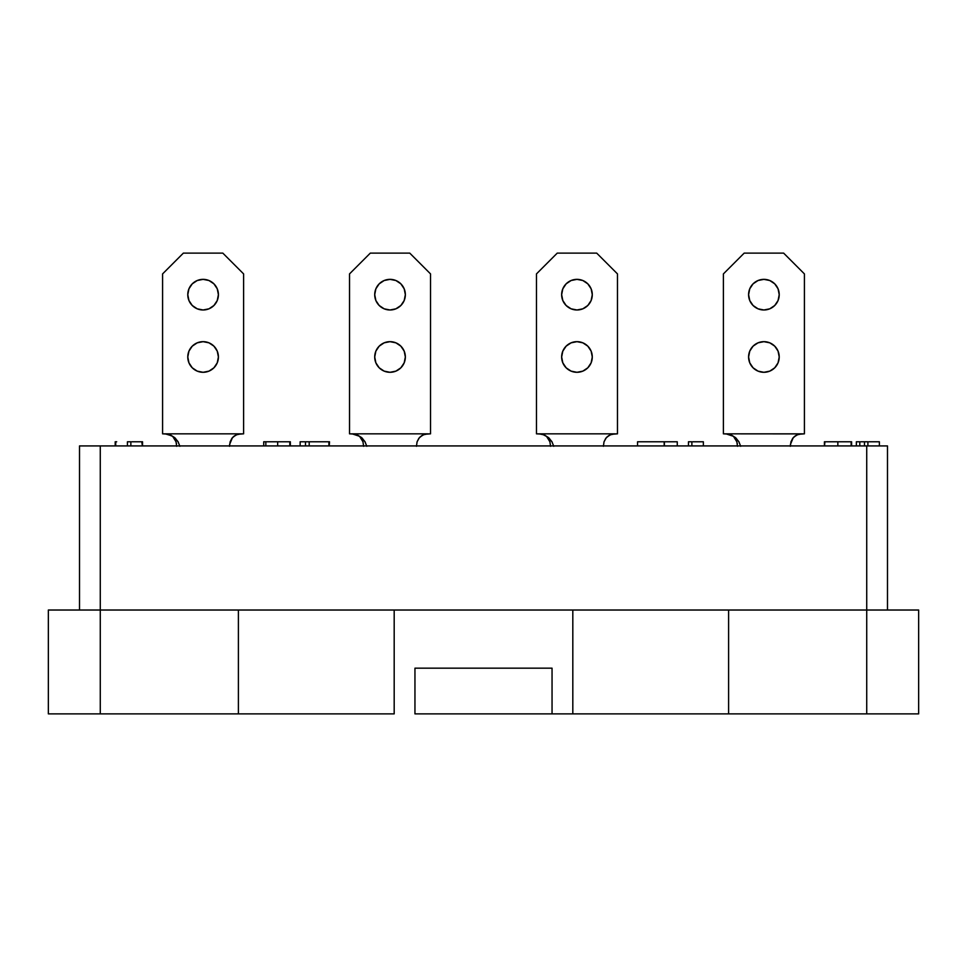 <?xml version="1.0" encoding="UTF-8"?>
<svg xmlns="http://www.w3.org/2000/svg" width="967" height="967" viewBox="0 0 967 967"><rect width="100%" height="100%" fill="white"/><g stroke="black" fill="none" stroke-linecap="round" stroke-linejoin="round"><path stroke-width="1.45" d="M79.512 445.932L887.488 445.932L866.722 445.932L866.722 610.02L918.65 610.02L866.722 610.02L866.722 713.876L918.65 713.876L918.65 610.02L918.65 713.876L728.598 713.876L866.722 713.876L866.722 610.02L728.598 610.02L866.722 610.02L866.722 445.932L79.512 445.932L79.512 610.02L79.512 445.932M238.402 610.02L728.598 610.02L728.598 713.876L728.598 610.02L572.815 610.02L572.815 713.876L728.598 713.876L572.815 713.876L572.815 610.02L394.185 610.02L394.185 713.876L238.402 713.876L394.185 713.876L394.185 610.02L238.402 610.02L238.402 713.876L238.402 610.02L100.278 610.02L238.402 610.02M48.35 610.02L100.278 610.02L48.35 610.02L48.35 713.876L238.402 713.876L100.278 713.876L100.278 445.932L100.278 713.876L48.35 713.876L48.35 610.02M552.048 713.876L572.815 713.876L552.048 713.876L552.048 668.173L414.952 668.173L414.952 713.876L414.952 668.173L552.048 668.173L552.048 713.876L414.952 713.876M435.029 713.876L531.971 713.876M887.488 610.02L887.488 445.932L887.488 610.02M864.474 445.932L864.474 441.774L864.474 445.932M867.895 445.932L867.895 441.774L864.474 441.774L867.895 441.774L867.895 445.932M870.07 441.774L879.378 441.774L879.378 445.932L879.378 441.774L868.874 441.774M825.649 441.774L837.845 441.774L824.525 441.774L824.525 445.932L824.924 441.774M851.057 441.774L837.845 441.774L837.845 445.932L837.845 441.774L846.125 441.774M847.43 441.774L848.929 441.774M851.129 441.774L851.153 445.932L851.153 441.774M637.555 445.932L637.555 441.774L637.555 445.932M664.184 445.932L664.184 441.774L637.555 441.774L664.184 441.774L664.184 445.932M328.901 441.774L300.145 441.774L300.145 445.932L300.145 441.774L305.475 441.774L305.475 445.932L305.475 441.774L309.198 441.774L309.198 445.932L309.198 441.774L328.901 441.774L328.901 445.932L328.901 441.774M127.426 445.932L127.426 441.774L127.426 445.932M130.859 445.932L130.859 441.774L127.426 441.774L130.859 441.774L130.859 445.932M133.023 441.774L142.342 441.774L142.342 445.932L142.342 441.774L131.838 441.774M856.363 445.932L856.363 441.774L856.363 445.932M859.796 445.932L859.796 441.774L856.363 441.774L859.796 441.774L859.796 445.932M864.474 441.774L860.775 441.774M861.972 441.774L864.728 441.774M824.416 445.932L824.416 441.774L824.416 445.932M329.263 441.774L329.263 445.932L329.505 441.774M115.194 441.774L115.194 445.932L115.194 441.774M115.726 445.932L115.726 441.774L115.726 445.932M116.681 441.774L115.955 441.774M142.536 441.774L142.536 445.932L142.536 441.774L142.354 445.932L141.798 441.774M851.601 441.774L851.601 445.932L851.045 441.774M664.389 445.932L664.389 441.774L664.389 445.932M688.456 445.932L688.456 441.774L688.456 445.932M691.876 445.932L691.876 441.774L688.456 441.774L691.876 441.774L691.876 445.932M694.052 441.774L703.36 441.774L703.36 445.932L703.36 441.774L692.856 441.774M677.263 441.774L664.389 441.774L677.263 441.774L677.263 445.932L677.263 441.774M290.342 441.774L290.342 445.932L290.342 441.774L263.713 441.774L263.713 445.932L263.713 441.774L264.789 441.774M265.84 445.932L265.84 441.774L265.84 445.932M277.662 445.932L277.662 441.774L277.662 445.932M289.81 445.932L289.81 441.774L289.81 445.932M266.082 441.774L266.807 441.774M269.467 441.774L279.874 441.774M285.821 441.774L287.32 441.774M203.094 279.354A15.315 15.315 0 0 1 218.409 294.669A15.315 15.315 0 0 1 203.094 309.984L197.232 308.824L192.264 305.499L188.94 300.532L187.779 294.669L188.94 288.807L192.264 283.839L197.232 280.515L203.094 279.354L208.957 280.515L213.925 283.839L217.249 288.807L218.409 294.669L217.249 300.532L213.925 305.499L208.957 308.824L203.094 309.984A15.315 15.315 0 0 1 187.779 294.669A15.315 15.315 0 0 1 203.094 279.354L208.957 280.515L213.925 283.839L217.249 288.807L218.409 294.669L217.249 300.532L213.925 305.499L208.957 308.824L203.094 309.984L197.232 308.824L192.264 305.499L188.94 300.532L187.779 294.669L188.94 288.807L192.264 283.839L197.232 280.515L203.094 279.354L208.957 280.515L213.925 283.839L217.249 288.807L218.409 294.669L217.249 300.532L213.925 305.499L208.957 308.824L203.094 309.984L197.232 308.824L192.264 305.499L188.94 300.532L187.779 294.669L188.94 288.807L192.264 283.839L197.232 280.515L203.094 279.354L208.957 280.515L213.925 283.839L217.249 288.807L218.409 294.669L217.249 300.532L213.925 305.499L208.957 308.824L203.094 309.984L197.232 308.824L192.264 305.499L188.94 300.532L187.779 294.669L188.94 288.807L192.264 283.839L197.232 280.515L203.094 279.354L208.957 280.515L213.925 283.839L217.249 288.807L218.409 294.669L217.249 300.532L213.925 305.499L208.957 308.824L203.094 309.984L197.232 308.824L192.264 305.499L188.94 300.532L187.779 294.669L188.94 288.807L192.264 283.839L197.232 280.515L203.094 279.354L208.957 280.515L213.925 283.839L217.249 288.807L218.409 294.669L217.249 300.532L213.925 305.499L208.957 308.824L203.094 309.984L197.232 308.824L192.264 305.499L188.94 300.532L187.779 294.669L188.94 288.807L192.264 283.839L197.232 280.515L203.094 279.354L197.232 280.515L192.264 283.839L188.94 288.807L187.779 294.669L188.94 300.532L192.264 305.499L197.232 308.824L203.094 309.984L208.957 308.824L213.925 305.499L217.249 300.532L218.409 294.669L217.249 288.807L213.925 283.839L208.957 280.515L203.094 279.354L197.232 280.515L192.264 283.839L188.94 288.807L187.779 294.669L188.94 300.532L192.264 305.499L197.232 308.824L203.094 309.984L208.957 308.824L213.925 305.499L217.249 300.532L218.409 294.669L217.249 288.807L213.925 283.839L208.957 280.515L203.094 279.354M203.094 341.665A15.315 15.315 0 0 1 218.409 356.98A15.315 15.315 0 0 1 203.094 372.295A15.315 15.315 0 0 1 187.779 356.98A15.315 15.315 0 0 1 203.094 341.665L208.957 342.826L213.925 346.15L217.249 351.118L218.409 356.98L217.249 362.843L213.925 367.811L208.957 371.135L203.094 372.295L197.232 371.135L192.264 367.811L188.94 362.843L187.779 356.98L188.94 351.118L192.264 346.15L197.232 342.826L203.094 341.665M230.122 441.883L231.85 438.402L234.667 435.718L237.652 434.304L243.599 433.832L243.599 273.903L222.821 253.124L183.355 253.124L162.589 273.903L162.589 433.832L243.599 433.832L243.599 273.903L222.821 253.124L183.355 253.124L162.589 273.903L162.589 433.832L167.762 434.098L170.675 435.21M174.012 437.991L176.127 442.076M179.886 446.295L178.001 441.629L174.737 437.664L170.434 434.932L165.188 433.832L241.001 433.832L236.166 434.872L232.418 437.688L230.158 441.786L229.517 446.295M217.249 351.118L218.409 356.98M192.264 367.811L188.94 362.843M187.779 356.98L188.94 351.118M166.529 433.893L172.09 436.117M172.972 436.854L176.03 441.786L176.671 446.295M171.522 435.718L165.188 433.832L170.204 434.836L175.22 438.111L178.339 442.221M241.001 433.832L237.29 434.425L233.228 436.842L237.29 434.425M230.158 441.786L232.418 437.688L229.566 444.554M165.188 433.832L167.714 434.086L165.188 433.832M168.899 434.425L170.035 434.884L168.899 434.425M173.77 437.688L175.281 439.949M390.027 279.354A15.315 15.315 0 0 1 405.354 294.669A15.315 15.315 0 0 1 390.027 309.984L384.165 308.824L379.197 305.499L375.873 300.532L374.712 294.669L375.873 288.807L379.197 283.839L384.165 280.515L390.027 279.354L395.89 280.515L400.858 283.839L404.182 288.807L405.354 294.669L404.182 300.532L400.858 305.499L395.89 308.824L390.027 309.984A15.315 15.315 0 0 1 374.712 294.669A15.315 15.315 0 0 1 390.027 279.354L395.89 280.515L400.858 283.839L404.182 288.807L405.354 294.669L404.182 300.532L400.858 305.499L395.89 308.824L390.027 309.984L384.165 308.824L379.197 305.499L375.873 300.532L374.712 294.669L375.873 288.807L379.197 283.839L384.165 280.515L390.027 279.354L395.89 280.515L400.858 283.839L404.182 288.807L405.354 294.669L404.182 300.532L400.858 305.499L395.89 308.824L390.027 309.984L384.165 308.824L379.197 305.499L375.873 300.532L374.712 294.669L375.873 288.807L379.197 283.839L384.165 280.515L390.027 279.354L395.89 280.515L400.858 283.839L404.182 288.807L405.354 294.669L404.182 300.532L400.858 305.499L395.89 308.824L390.027 309.984L384.165 308.824L379.197 305.499L375.873 300.532L374.712 294.669L375.873 288.807L379.197 283.839L384.165 280.515L390.027 279.354L395.89 280.515L400.858 283.839L404.182 288.807L405.354 294.669L404.182 300.532L400.858 305.499L395.89 308.824L390.027 309.984L384.165 308.824L379.197 305.499L375.873 300.532L374.712 294.669L375.873 288.807L379.197 283.839L384.165 280.515L390.027 279.354L395.89 280.515L400.858 283.839L404.182 288.807L405.354 294.669L404.182 300.532L400.858 305.499L395.89 308.824L390.027 309.984L384.165 308.824L379.197 305.499L375.873 300.532L374.712 294.669L375.873 288.807L379.197 283.839L384.165 280.515L390.027 279.354M390.027 341.665A15.315 15.315 0 0 1 405.354 356.98A15.315 15.315 0 0 1 390.027 372.295A15.315 15.315 0 0 1 374.712 356.98A15.315 15.315 0 0 1 390.027 341.665L395.89 342.826L400.858 346.15L404.182 351.118L405.354 356.98L404.182 362.843L400.858 367.811L395.89 371.135L390.027 372.295L384.165 371.135L379.197 367.811L375.873 362.843L374.712 356.98L375.873 351.118L379.197 346.15L384.165 342.826L390.027 341.665M426.592 433.893L430.533 433.832L430.533 273.903L409.766 253.124L370.301 253.124L349.522 273.903L349.522 433.832L354.708 434.098L357.621 435.21M360.957 437.991L363.06 442.076M417.055 441.883L418.796 438.402L421.6 435.718L424.598 434.304L430.533 433.832L430.533 273.903L409.766 253.124L370.301 253.124L349.522 273.903L349.522 433.832L427.934 433.832L423.099 434.872L419.364 437.688L417.091 441.786L416.451 446.295M404.182 351.118L405.354 356.98M379.197 367.811L375.873 362.843M374.712 356.98L375.873 351.118M366.819 446.295L364.934 441.629L361.682 437.664L357.367 434.932L352.121 433.832L359.023 436.117M359.905 436.854L362.976 441.786L363.604 446.295M427.934 433.832L352.121 433.832L357.137 434.836L362.166 438.111L365.284 442.221M424.247 434.413L420.162 436.842L424.247 434.413M419.364 437.688L417.091 441.786L419.364 437.688M352.121 433.832L354.623 434.074M355.832 434.425L356.98 434.884L355.832 434.425M360.715 437.7L362.976 441.786L360.715 437.7M576.973 279.354A15.315 15.315 0 0 1 592.288 294.669A15.315 15.315 0 0 1 576.973 309.984L571.11 308.824L566.142 305.499L562.818 300.532L561.646 294.669L562.818 288.807L566.142 283.839L571.11 280.515L576.973 279.354L582.835 280.515L587.803 283.839L591.127 288.807L592.288 294.669L591.127 300.532L587.803 305.499L582.835 308.824L576.973 309.984A15.315 15.315 0 0 1 561.646 294.669A15.315 15.315 0 0 1 576.973 279.354L582.835 280.515L587.803 283.839L591.127 288.807L592.288 294.669L591.127 300.532L587.803 305.499L582.835 308.824L576.973 309.984L571.11 308.824L566.142 305.499L562.818 300.532L561.646 294.669L562.818 288.807L566.142 283.839L571.11 280.515L576.973 279.354L582.835 280.515L587.803 283.839L591.127 288.807L592.288 294.669L591.127 300.532L587.803 305.499L582.835 308.824L576.973 309.984L571.11 308.824L566.142 305.499L562.818 300.532L561.646 294.669L562.818 288.807L566.142 283.839L571.11 280.515L576.973 279.354L582.835 280.515L587.803 283.839L591.127 288.807L592.288 294.669L591.127 300.532L587.803 305.499L582.835 308.824L576.973 309.984L571.11 308.824L566.142 305.499L562.818 300.532L561.646 294.669L562.818 288.807L566.142 283.839L571.11 280.515L576.973 279.354L582.835 280.515L587.803 283.839L591.127 288.807L592.288 294.669L591.127 300.532L587.803 305.499L582.835 308.824L576.973 309.984L571.11 308.824L566.142 305.499L562.818 300.532L561.646 294.669L562.818 288.807L566.142 283.839L571.11 280.515L576.973 279.354L582.835 280.515L587.803 283.839L591.127 288.807L592.288 294.669L591.127 300.532L587.803 305.499L582.835 308.824L576.973 309.984L571.11 308.824L566.142 305.499L562.818 300.532L561.646 294.669L562.818 288.807L566.142 283.839L571.11 280.515L576.973 279.354M576.973 341.665A15.315 15.315 0 0 1 592.288 356.98A15.315 15.315 0 0 1 576.973 372.295A15.315 15.315 0 0 1 561.646 356.98A15.315 15.315 0 0 1 576.973 341.665L582.835 342.826L587.803 346.15L591.127 351.118L592.288 356.98L591.127 362.843L587.803 367.811L582.835 371.135L576.973 372.295L571.11 371.135L566.142 367.811L562.818 362.843L561.646 356.98L562.818 351.118L566.142 346.15L571.11 342.826L576.973 341.665M613.525 433.893L617.478 433.832L617.478 273.903L596.699 253.124L557.234 253.124L536.467 273.903L536.467 433.832L541.641 434.098L544.554 435.21M547.89 437.991L550.005 442.076M604 441.883L605.729 438.402L608.545 435.718L611.531 434.304L617.478 433.832L617.478 273.903L596.699 253.124L557.234 253.124L536.467 273.903L536.467 433.832L614.879 433.832L610.044 434.872L606.297 437.688L604.024 441.786L603.396 446.295M591.127 351.118L592.288 356.98M566.142 367.811L562.818 362.843M561.646 356.98L562.818 351.118M553.765 446.295L551.879 441.629L548.615 437.664L544.312 434.932L539.066 433.832L542.777 434.425L545.956 436.117M546.851 436.854L549.909 441.786L550.549 446.295M614.879 433.832L539.066 433.832L544.083 434.836L549.099 438.111L552.217 442.221M611.18 434.413L607.107 436.842L611.18 434.413M606.297 437.688L604.024 441.786L606.297 437.688M539.066 433.832L541.568 434.074L539.066 433.832M542.777 434.425L543.913 434.884L542.777 434.425M547.648 437.7L549.909 441.786L547.648 437.7M763.906 279.354A15.315 15.315 0 0 1 779.221 294.669A15.315 15.315 0 0 1 763.906 309.984L758.043 308.824L753.075 305.499L749.751 300.532L748.591 294.669L749.751 288.807L753.075 283.839L758.043 280.515L763.906 279.354L769.768 280.515L774.736 283.839L778.06 288.807L779.221 294.669L778.06 300.532L774.736 305.499L769.768 308.824L763.906 309.984A15.315 15.315 0 0 1 748.591 294.669A15.315 15.315 0 0 1 763.906 279.354L769.768 280.515L774.736 283.839L778.06 288.807L779.221 294.669L778.06 300.532L774.736 305.499L769.768 308.824L763.906 309.984L758.043 308.824L753.075 305.499L749.751 300.532L748.591 294.669L749.751 288.807L753.075 283.839L758.043 280.515L763.906 279.354L769.768 280.515L774.736 283.839L778.06 288.807L779.221 294.669L778.06 300.532L774.736 305.499L769.768 308.824L763.906 309.984L758.043 308.824L753.075 305.499L749.751 300.532L748.591 294.669L749.751 288.807L753.075 283.839L758.043 280.515L763.906 279.354L769.768 280.515L774.736 283.839L778.06 288.807L779.221 294.669L778.06 300.532L774.736 305.499L769.768 308.824L763.906 309.984L758.043 308.824L753.075 305.499L749.751 300.532L748.591 294.669L749.751 288.807L753.075 283.839L758.043 280.515L763.906 279.354L769.768 280.515L774.736 283.839L778.06 288.807L779.221 294.669L778.06 300.532L774.736 305.499L769.768 308.824L763.906 309.984L758.043 308.824L753.075 305.499L749.751 300.532L748.591 294.669L749.751 288.807L753.075 283.839L758.043 280.515L763.906 279.354L769.768 280.515L774.736 283.839L778.06 288.807L779.221 294.669L778.06 300.532L774.736 305.499L769.768 308.824L763.906 309.984L758.043 308.824L753.075 305.499L749.751 300.532L748.591 294.669L749.751 288.807L753.075 283.839L758.043 280.515L763.906 279.354L758.043 280.515L753.075 283.839L749.751 288.807L748.591 294.669L749.751 300.532L753.075 305.499L758.043 308.824L763.906 309.984L769.768 308.824L774.736 305.499L778.06 300.532L779.221 294.669L778.06 288.807L774.736 283.839L769.768 280.515L763.906 279.354L758.043 280.515L753.075 283.839L749.751 288.807L748.591 294.669L749.751 300.532L753.075 305.499L758.043 308.824L763.906 309.984L769.768 308.824L774.736 305.499L778.06 300.532L779.221 294.669L778.06 288.807L774.736 283.839L769.768 280.515L763.906 279.354M763.906 341.665A15.315 15.315 0 0 1 779.221 356.98A15.315 15.315 0 0 1 763.906 372.295A15.315 15.315 0 0 1 748.591 356.98A15.315 15.315 0 0 1 763.906 341.665L769.768 342.826L774.736 346.15L778.06 351.118L779.221 356.98L778.06 362.843L774.736 367.811L769.768 371.135L763.906 372.295L758.043 371.135L753.075 367.811L749.751 362.843L748.591 356.98L749.751 351.118L753.075 346.15L758.043 342.826L763.906 341.665M800.471 433.893L804.411 433.832L804.411 273.903L783.645 253.124L744.179 253.124L723.401 273.903L723.401 433.832L728.586 434.098L731.499 435.21M734.835 437.991L736.939 442.076M790.933 441.883L792.674 438.402L795.478 435.718L798.464 434.304L804.411 433.832L804.411 273.903L783.645 253.124L744.179 253.124L723.401 273.903L723.401 433.832L801.812 433.832L796.977 434.872L793.23 437.688L790.97 441.786L790.329 446.295M778.06 351.118L779.221 356.98M753.075 367.811L749.751 362.843M748.591 356.98L749.751 351.118M740.698 446.295L738.812 441.629L735.549 437.664L731.245 434.932L725.999 433.832L732.901 436.117M733.784 436.854L736.842 441.786L737.483 446.295M800.446 433.893L725.999 433.832L731.016 434.836L736.032 438.111L739.151 442.221M801.812 433.832L798.101 434.425M794.934 436.105L798.113 434.413L794.028 436.854M790.97 441.786L793.23 437.688L790.377 444.554M727.353 433.893L729.71 434.425M734.582 437.688L736.092 439.949M213.925 367.811L217.249 362.843L213.925 367.811M232.165 437.991L230.061 442.076M167.678 434.074L168.887 434.413M176.405 443.128L176.514 443.744M234.099 436.117L233.216 436.854M774.736 367.811L778.06 362.843L774.736 367.811M792.988 437.991L790.873 442.076M737.217 443.128L737.325 443.744M732.333 435.718L725.999 433.832"/></g></svg>
